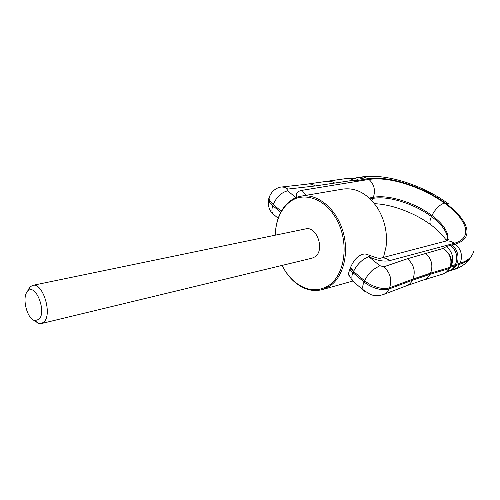 <?xml version="1.0" encoding="UTF-8"?>
<svg xmlns="http://www.w3.org/2000/svg" width="500" height="500" viewBox="0 0 500 500"><rect width="100%" height="100%" fill="white"/><g stroke="black" fill="none" stroke-linecap="round" stroke-linejoin="round"><path stroke-width="0.75" d="M295.156 282.2C306.581 291.081 317.794 292.162 328.794 285.438C344.575 275.05 349.212 244.438 337.731 221.594C326.475 198.581 303.156 190.431 288.844 202.694C285.181 205.75 282.206 209.688 279.913 214.513C277.044 220.681 275.506 227.569 275.294 235.181C275.469 227.325 277.038 220.219 280 213.856C282.331 208.944 285.363 204.931 289.088 201.812C292.719 198.819 296.756 196.931 301.212 196.144C317 193.25 335.462 207.775 342.494 229.875C349.644 251.919 343.706 276.788 329.787 286.075L322.262 289.625C313.05 291.944 304.137 289.65 295.512 282.756C290.081 278.263 285.6 272.481 282.069 265.419C285.531 272.25 289.894 277.844 295.156 282.2L295.512 282.756M301.212 196.144L342.863 189.094C356.031 187.4 367.512 193.588 377.312 207.669C384.688 219.65 387.612 232.631 386.081 246.619L383.462 257.425M349.8 269.2L352.987 273.031L349.625 269.6L350.494 267.556C354.219 258.95 359.062 254.406 365.031 253.919L370.037 255.431M349.625 269.6L348.406 273.962L349.056 275.881M350.319 267.975L353.612 271.575L364.594 280.738L364.05 281.969L353.081 272.806L353.706 271.35C354.162 269.894 358.975 260.413 368.738 256.675C376.9 260.556 383.9 261.869 389.731 260.613C386.675 258.256 383.562 257.462 380.375 258.231C379.069 258.587 375.725 257.712 370.35 255.594L368.738 256.675L379.819 265.669L383.806 266.812L407.444 258.738L443.306 248.394L449.562 254.906C451.631 258.794 451.956 262.581 450.538 266.281L449.719 267.438L430.55 273.163C433.312 265.55 431.656 258.894 425.581 253.2M352.987 273.031C351.769 274.944 351.562 277.55 352.375 280.844L354.056 282.262M27.319 291.669L29.725 287.113L32.638 285.381L305.55 228.919C316.856 225.681 325.225 250.287 314.975 256.819L312.131 258.156L41.244 323.594L38.756 323.575L33.719 320.188M451.906 245L455.35 244.069C461.312 249.494 462.906 255.875 460.131 263.212L456.706 264.231C460.019 256.981 456.631 247.894 451.906 245L446.512 246.444L443.306 248.394C446.169 250.431 448.156 252.675 449.263 255.131C451.312 259.438 451.463 263.538 449.719 267.438L449.156 268.575L450.125 267.194M296.006 197.638L287.6 190.819C286.588 189.881 286.669 189.306 287.838 189.075L315.131 185.969L353.494 180.281C351.519 178.663 349.738 177.994 348.156 178.281L305.331 184.375M351.456 178.469L354.688 178.438L357.512 179.4L358.85 180.256L354.831 180.4L353.494 180.281L349.631 178.269L348.325 178.263M421.538 280.562L419.531 281.2M450.65 245.338C456.625 250.8 458.225 257.225 455.45 264.606L456.706 264.231L456.144 265.363C455.012 267.812 452.975 269.606 450.037 270.75L453.475 269.706C456.131 268.856 458.162 267.069 459.569 264.337L454.888 265.738C454.006 267.956 451.969 269.756 448.781 271.131L450.037 270.75M442.506 274.163L442.612 274.131C445.544 273.194 447.725 271.344 449.156 268.575L429.988 274.325C428.575 277.144 426.538 278.981 423.862 279.844M432.7 277.15L430.662 277.775M426.806 278.956L424.212 279.738M425.819 279.25L425.644 279.613M425.975 279.2L425.8 279.569M426.394 279.075L426.238 279.4M32.638 285.381C42.85 282.062 52.787 314.65 43.775 322.131L41.244 323.594M38.869 319.431L34.869 320.606C27.025 319.375 21.494 297.013 27.619 291.325L28.163 290.819C35.981 283.394 46.931 312.419 38.869 319.431M296.619 197.394C295.331 193.619 297.125 191.262 302.006 190.331L305.894 195.35M350.494 267.556L353.706 271.35M281.331 211.275L273.225 204.506L272.794 205.7L280.75 212.35M278.181 218.306L272.856 213.819C270.856 212.087 267.113 206.919 268.637 199.213C268.706 201.238 270.094 203.4 272.794 205.7C271.613 209.131 271.631 211.838 272.856 213.819L274.769 215.431M371.75 200.506L372.912 198.375L370.163 198.888M431.625 225.35L430.662 224.644C429.5 223.006 429.756 220.3 431.431 216.537C422.55 210.075 412.525 205.069 401.356 201.519C390.2 198.113 380.719 197.062 372.912 198.375L373.375 197.281L369.256 198.044M302.006 190.331L368.95 179.431C374.162 184.231 375.637 190.175 373.375 197.281C381.181 195.975 390.669 197.031 401.831 200.444C413.006 203.994 423.044 209 431.931 215.463L431.431 216.537C440.169 223.081 445.369 229.438 447.031 235.606L447.069 240.613M358.85 180.256L368.05 178.762C378.406 177.275 390.9 178.794 405.531 183.319C420.175 188 433.394 194.531 445.188 202.913C456.831 211.394 463.913 219.669 466.444 227.738C468.531 235.763 464.837 241.206 455.35 244.069M389.731 260.613L454.325 243.306C463.612 240.519 467.244 235.2 465.219 227.362C462.762 219.469 455.844 211.369 444.456 203.062C432.912 194.862 419.969 188.463 405.631 183.875C391.3 179.45 379.075 177.969 368.95 179.431M269.075 197.438L268.637 199.213L269.056 198.019C269.131 200.044 270.519 202.206 273.225 204.506C276.481 197.094 281.275 192.531 287.6 190.819M383.806 266.812C390.337 272.819 392.25 279.812 389.531 287.8C386.425 288.888 382.419 288.762 377.519 287.438C372.6 285.994 368.288 283.762 364.594 280.738C366.319 277 369.006 273.406 372.644 269.956L379.819 265.669M454.325 243.306C451.369 241.175 448.331 240.494 445.2 241.25L380.381 258.231M449.562 268.331C448.031 271.212 445.712 273.144 442.612 274.131L423.856 279.844L406.606 285.738C409.162 284.775 411.1 282.944 412.419 280.238L388.969 289.019C385.863 290.113 381.863 289.994 376.962 288.663C372.05 287.225 367.744 284.994 364.05 281.969C362.669 284.962 362.394 287.638 363.225 289.994L364.794 291.356M269.1 197.394L269.344 197.037M448.225 239.013L448.575 239.469M448.269 203.663L445.188 202.913M472.344 254.706C470.356 259.113 466.1 262.325 459.569 264.337L460.131 263.212C467.887 260.8 472.419 256.756 473.731 251.1M450.05 267.35L454.888 265.738L455.45 264.606L451.337 265.825C454.113 258.4 452.5 251.944 446.512 246.444M448.331 270.262L450.775 266.956L451.337 265.825L450.538 266.288M407.444 258.738C413.869 264.513 415.712 271.288 412.981 279.05L412.419 280.238L429.988 274.325L430.55 273.163L412.981 279.05L389.531 287.8L388.969 289.019C387.656 291.8 385.706 293.675 383.125 294.637C375.838 296.656 372.556 295.144 370.481 294.5L363.225 289.994L352.375 280.844L348.406 273.962M447.269 240.519L447.719 238.988L447.556 234.513C445.881 228.35 440.675 222 431.931 215.463C435.444 208.812 439.619 204.681 444.456 203.062M287.838 189.075L284.894 187.325L281.831 186.981C278.106 187.125 271.363 190.087 269.056 198.019L269.812 195.787M315.131 185.969L312.188 184.275L309.113 183.95M335.056 183.244L331.844 181.581L328.512 181.363M352.306 178.45L358.512 177.694L360.894 178.275L363.15 179.556M356.619 177.763L360.781 177.631L364.462 179.344M368.05 178.762L363.906 176.969L357.931 177.55M322.262 289.625L352.556 281.125M279.913 214.513L279.994 213.856M445.2 241.25C451.181 238.944 447.431 238.8 447.719 238.988L447.194 240.087L445.975 239.656C446.275 240.837 443.225 234.075 430.662 224.644C420.794 217.494 409.494 211.881 396.763 207.806C388.525 205.281 381.1 203.912 374.487 203.7M286.544 186.462L282.013 186.962M286.725 186.438L305.15 184.394M350.962 178.438L350.275 178.363M404.6 181.944C388.525 176.894 374.169 175.238 361.538 176.981M404.913 182.044C420.406 186.994 434.562 193.988 447.381 203.019M406.606 285.738L403.481 286.919M387.481 292.987L403.206 287.025M387.2 293.094L383.406 294.531M470.669 257.481C466.431 263.625 460.7 267.7 453.475 269.706M447.006 271.669L448.775 271.131M28.163 290.819L30.4 286.475M34.869 320.606L38.756 323.575"/></g></svg>
